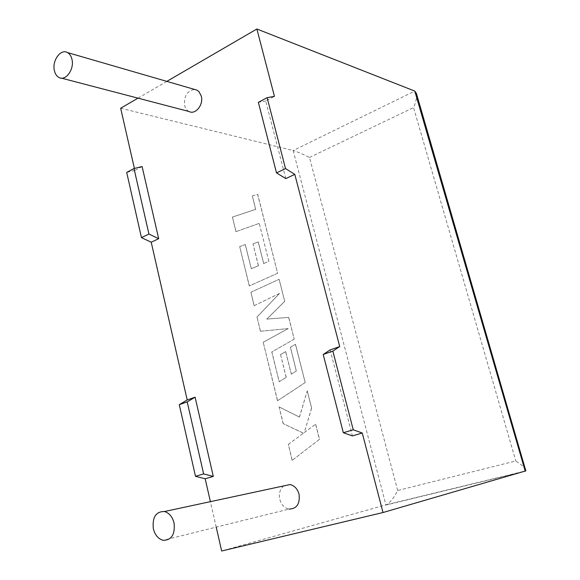 <?xml version="1.0" encoding="UTF-8"?>
<svg xmlns="http://www.w3.org/2000/svg" width="580" height="580" viewBox="0 0 580 580"><rect width="100%" height="100%" fill="white"/><g stroke="black" fill="none" stroke-linecap="round" stroke-linejoin="round"><path stroke-width="0.43" stroke-dasharray="2.9 2.17" d="M189.007 111.498C186.818 110.359 185.346 108.337 184.6 105.422C183.838 95.983 187.195 90.661 194.662 89.458M283.823 485.888C279.988 488.998 278.639 493.478 279.763 499.315C281.314 504.752 284.374 508.007 288.942 509.095L163.125 540.306M330.15 349.907L352.408 435.899M285.817 178.604L265.727 100.978L274.442 96.353M137.989 98.158L166.83 81.381M142.1 166.554L134.843 170.411L134.393 168.432M216.217 527.133L210.402 501.649M525.828 469.771C524.509 467.357 521.166 464.421 515.801 460.977L397.655 490.491C394.255 497.22 390.71 501.91 387.012 504.564L221.661 551M120.662 108.235L293.146 150.532L385.961 505.035L525.241 471.236M134.843 170.411L126.694 172.412M265.727 100.978L258.361 102.341M397.655 490.491L309.459 157.456C302.731 154.041 297.293 151.735 293.146 150.532L414.787 91.089M416.397 93.409C416.955 97.266 416.005 101.993 413.562 107.583L515.801 460.977M268.852 261.319L259.245 223.373L236.009 231.63L232.428 217.058L255.722 209.344L252.358 195.938L257.701 194.286L277.617 273.26L249.356 285.925L239.692 246.616L245.318 244.521L251.299 268.714L258.462 265.712L253.039 243.912L258.288 241.911L263.69 263.53L268.852 261.319L259.245 223.373M259.159 223.409L236.009 231.63M235.922 231.667L232.428 217.058M232.333 217.094L255.722 209.344M255.635 209.38L252.358 195.938M252.271 195.975L257.701 194.286M257.614 194.329L277.617 273.26M277.53 273.296L249.356 285.925M249.269 285.962L239.692 246.616M239.605 246.66L245.318 244.521M245.231 244.557L251.299 268.714M251.213 268.75L258.462 265.712M258.375 265.756L253.039 243.912M252.952 243.948L258.288 241.911M258.202 241.954L263.69 263.53M263.603 263.567L268.765 261.355M279.139 279.292L284.707 301.368L266.829 319.08L288.746 317.39L294.234 339.155L271.868 351.937L279.219 381.72L286.23 377.363L280.56 354.561L285.693 351.582L291.341 374.18L296.38 370.975L290.413 347.217L295.532 344.281L305.189 382.568L277.581 400.715L263.211 342.258L288.216 328.57L260.5 331.252L257.012 317.05L279.517 293.451L254.207 305.645L250.908 292.248L279.139 279.292L284.707 301.368M284.62 301.404L266.829 319.08M266.742 319.109L288.746 317.39M288.659 317.427L294.234 339.155M294.147 339.191L271.868 351.937M271.774 351.973L279.219 381.72M279.132 381.749L286.23 377.363M286.143 377.391L280.56 354.561M280.474 354.59L285.693 351.582M285.606 351.618L291.341 374.18M291.247 374.209L296.38 370.975M296.293 371.012L290.413 347.217M290.326 347.246L295.532 344.281M295.438 344.317L305.189 382.568M305.094 382.604L277.581 400.715M277.486 400.751L263.211 342.258M263.117 342.294L288.216 328.57M288.13 328.606L260.5 331.252M260.413 331.281L257.012 317.05M256.918 317.086L279.517 293.451M279.422 293.487L254.207 305.645M254.112 305.682L250.908 292.248M250.821 292.284L279.052 279.328M319.493 439.292L292.24 460.353L288.325 444.425L303.5 433.202L283.221 423.647L279.089 406.848L299.483 417.114L307.262 390.811L311.627 408.11L304.312 432.528L315.665 424.132L319.493 439.292L292.24 460.353M292.146 460.382L288.325 444.425M288.231 444.454L303.5 433.202M303.405 433.231L283.221 423.647M283.127 423.675L279.089 406.848M278.994 406.877L299.483 417.114M299.389 417.15L307.262 390.811M307.175 390.84L311.627 408.11M311.532 408.139L304.312 432.528M304.217 432.557L315.665 424.132M315.578 424.161L319.399 439.321M309.459 157.456L413.562 107.583M387.012 504.564L525.828 470.866M58.986 77.495L61.56 78.169"/><path stroke-width="0.87" d="M54.389 70.608C51.874 60.762 60.704 48.437 67.476 52.562C69.694 53.809 71.195 56.072 71.963 59.348C74.523 69.252 65.649 81.512 58.986 77.495C56.695 76.248 55.165 73.95 54.389 70.608M194.662 89.458L196.99 90.132L198.991 91.654L201.289 96.113C203.768 104.734 195.387 115.123 189.007 111.498L61.56 78.169M174.08 523.095C172.434 516.787 169.229 512.93 164.466 511.516C155.947 511.459 152.236 517.157 153.316 528.619C154.954 535.028 158.224 538.922 163.125 540.306C171.535 540.255 175.189 534.514 174.08 523.095M288.942 509.095C296.757 508.885 300.128 503.933 299.055 494.233C297.511 488.897 294.517 485.663 290.08 484.539L283.823 485.888M353.249 429.802L343.331 432.724L352.408 435.899L362.268 433.028L353.249 429.802L332.848 351.11L339.713 346.557L294.792 174.362L285.817 178.604L276.508 172.898L285.527 168.577L294.792 174.362M343.331 432.724L323.205 354.474L330.15 349.907L339.713 346.557M276.508 172.898L258.361 102.341L267.141 97.672L274.442 96.353L256.875 29L414.787 91.089L416.397 93.409L525.828 470.866L383.01 512.524L362.268 433.028M134.393 168.432L120.662 108.235L137.989 98.158M166.83 81.381L256.875 29M158.681 238.692L142.1 166.554L133.994 168.526L126.694 172.412L141.455 237.626L151.221 242.215L158.681 238.692L148.937 234.044L141.455 237.626M195.105 397.184L213.302 476.405L203.631 473.918L187.21 401.897L195.105 397.184L187.202 399.953L151.221 242.215M213.302 476.405L205.182 478.768L195.489 476.318L179.271 404.666L187.202 399.953M383.01 512.524L221.661 551L216.217 527.133M210.402 501.649L205.182 478.768M267.141 97.672L285.527 168.577M187.21 401.897L179.271 404.666M203.631 473.918L195.489 476.318M133.994 168.526L148.937 234.044M323.205 354.474L332.848 351.11M525.241 471.236L414.787 91.089M67.476 52.562L196.99 90.132M164.466 511.516L290.08 484.539"/></g></svg>
